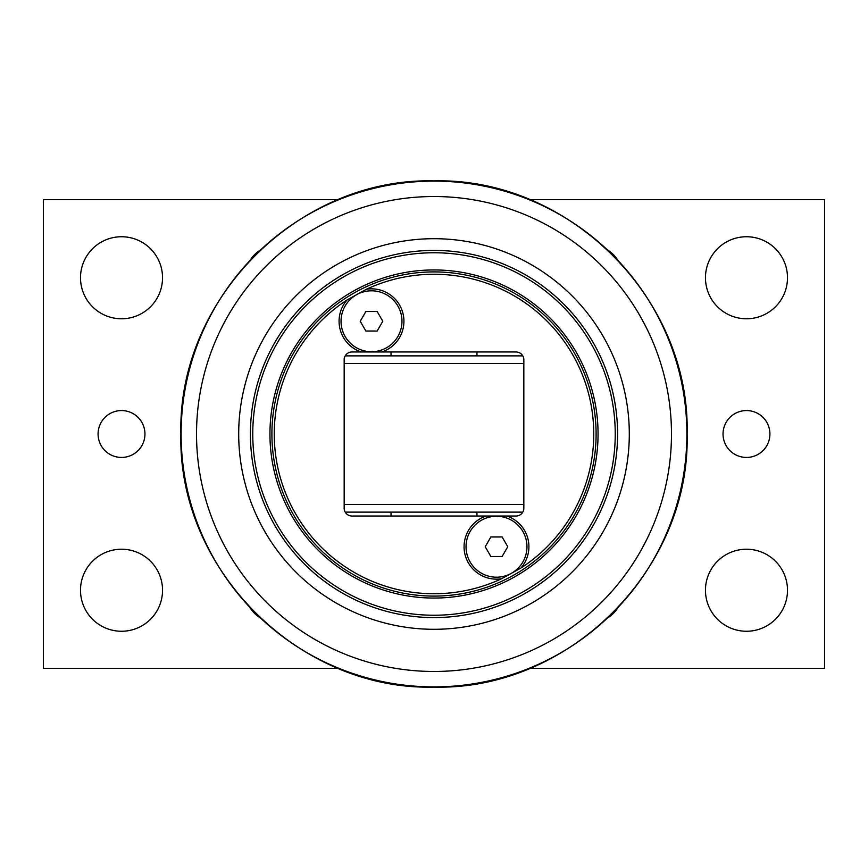 <?xml version="1.0" encoding="UTF-8"?>
<svg xmlns="http://www.w3.org/2000/svg" width="868" height="868" viewBox="0 0 868 868"><rect width="100%" height="100%" fill="white"/><g stroke="black" fill="none" stroke-linecap="round" stroke-linejoin="round"><path stroke-width="1.3" d="M360.231 321.269L365.873 311.504L377.146 311.504L382.788 321.269L377.146 331.034L365.873 331.034L360.231 321.269M371.504 351.735A30.467 30.467 0 0 1 341.037 321.269A30.467 30.467 0 0 1 371.504 290.802A30.467 30.467 0 0 1 401.971 321.269A30.467 30.467 0 0 1 371.504 351.735M485.212 546.731L490.854 536.966L502.127 536.966L507.769 546.731L502.127 556.496L490.854 556.496L485.212 546.731M496.496 577.198A30.467 30.467 0 0 1 466.029 546.731A30.467 30.467 0 0 1 496.496 516.265A30.467 30.467 0 0 1 526.963 546.731A30.467 30.467 0 0 1 496.496 577.198M345.204 512.12L522.796 512.12M522.796 355.88L345.204 355.88M269.948 434A164.052 164.052 0 0 0 434 598.052A164.052 164.052 0 0 0 598.052 434A164.052 164.052 0 0 0 434 269.948A164.052 164.052 0 0 0 269.948 434M250.418 434A183.582 183.582 0 0 0 434 617.582A183.582 183.582 0 0 0 617.582 434A183.582 183.582 0 0 0 434 250.418A183.582 183.582 0 0 0 250.418 434M520.941 568.03L501.585 578.75A159.755 159.755 0 0 1 274.245 434A159.755 159.755 0 0 1 347.059 299.97L366.415 289.25A159.755 159.755 0 0 1 573.726 356.553A159.755 159.755 0 0 1 520.941 568.03A32.42 32.42 0 0 0 506.879 516.026L516.026 516.026A7.812 7.812 0 0 0 523.838 508.214L523.838 359.786A7.812 7.812 0 0 0 516.026 351.974L361.121 351.974A32.42 32.42 0 0 1 347.059 299.97M271.901 434A162.099 162.099 0 0 0 434 596.099A162.099 162.099 0 0 0 596.099 434A162.099 162.099 0 0 0 434 271.901A162.099 162.099 0 0 0 271.901 434M366.415 289.25A32.42 32.42 0 0 1 402.98 313.489A32.42 32.42 0 0 1 381.898 351.974M501.585 578.75A32.42 32.42 0 0 1 464.499 552.005A32.42 32.42 0 0 1 486.102 516.026L351.974 516.026A7.812 7.812 0 0 1 344.162 508.214L344.162 359.786A7.812 7.812 0 0 1 351.974 351.974L361.121 351.974M486.102 516.026L506.879 516.026M629.3 434A195.3 195.3 0 0 0 434 238.7A195.3 195.3 0 0 0 238.7 434A195.3 195.3 0 0 0 434 629.3A195.3 195.3 0 0 0 629.3 434M260.628 618.114A32.713 32.713 0 0 1 249.886 607.372M618.114 607.372A32.713 32.713 0 0 1 607.372 618.114M607.372 249.886A32.713 32.713 0 0 1 618.114 260.628M249.886 260.628A32.713 32.713 0 0 1 260.628 249.886M787.493 277.76A41.013 41.013 0 0 1 725.973 313.283A41.013 41.013 0 0 1 725.973 242.237A41.013 41.013 0 0 1 787.493 277.76M162.533 590.24A41.013 41.013 0 0 1 101.013 625.763A41.013 41.013 0 0 1 101.013 554.717A41.013 41.013 0 0 1 162.533 590.24M162.533 277.76A41.013 41.013 0 0 1 101.013 313.283A41.013 41.013 0 0 1 101.013 242.237A41.013 41.013 0 0 1 162.533 277.76M787.493 590.24A41.013 41.013 0 0 1 725.973 625.763A41.013 41.013 0 0 1 725.973 554.717A41.013 41.013 0 0 1 787.493 590.24M769.916 434A23.436 23.436 0 0 1 734.762 454.3A23.436 23.436 0 0 1 734.762 413.7A23.436 23.436 0 0 1 769.916 434M144.956 434A23.436 23.436 0 0 1 109.802 454.3A23.436 23.436 0 0 1 109.802 413.7A23.436 23.436 0 0 1 144.956 434M338.401 668.36L43.4 668.36L43.4 199.64L338.433 199.64M529.599 199.64L824.6 199.64L824.6 668.36L529.599 668.36M523.838 504.449L344.162 504.449M344.162 363.551L523.838 363.551M252.762 434A181.238 181.238 0 0 1 434 252.762A181.238 181.238 0 0 1 615.238 434A181.238 181.238 0 0 1 434 615.238A181.238 181.238 0 0 1 252.762 434M671.474 434A237.474 237.474 0 0 1 434 671.474A237.474 237.474 0 0 1 196.526 434A237.474 237.474 0 0 1 434 196.526A237.474 237.474 0 0 1 671.474 434M434 181.108A252.892 252.892 0 0 0 181.108 434A252.892 252.892 0 0 0 434 686.892A252.892 252.892 0 0 0 686.892 434A252.892 252.892 0 0 0 434 181.108M391.034 512.12L391.034 516.026M476.966 512.12L476.966 516.026M391.034 351.974L391.034 355.88M476.966 351.974L476.966 355.88M434 180.891C569.234 177.398 690.602 298.766 687.109 434C690.602 569.234 569.234 690.602 434 687.109C298.766 690.602 177.398 569.234 180.891 434C177.408 298.744 298.744 177.408 434 180.891"/></g></svg>
